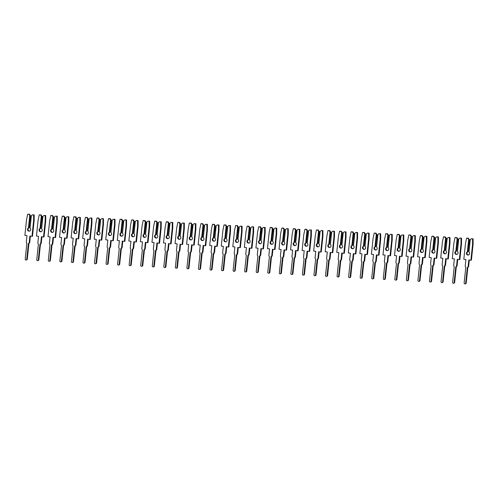 <?xml version="1.0" encoding="UTF-8"?>
<svg xmlns="http://www.w3.org/2000/svg" width="498" height="498" viewBox="0 0 498 498"><rect width="100%" height="100%" fill="white"/><g stroke="black" fill="none" stroke-linecap="round" stroke-linejoin="round"><path stroke-width="0.75" d="M27.508 229.273A1.693 1.606 -101 0 0 29.426 231.147A1.693 1.606 -101 0 0 30.054 228.146L31.1 215.976L32.389 214.85L33.652 215.024L33.627 220.57L31.965 236.345L29.88 236.058L29.214 242.401A1.531 1.45 79 0 1 28.398 243.59L26.749 259.309A0.815 0.772 79 0 1 26.139 260.006A0.815 0.772 79 0 1 25.211 259.103L26.867 243.385A1.531 1.45 79 0 1 26.326 242.009L26.992 235.666L24.9 235.38L26.556 219.606L27.683 214.208L28.946 214.383L29.768 215.472L28.454 227.928A1.693 1.606 -101 0 0 27.508 229.273M27.683 214.208L29.469 214.277L30.484 215.79L28.984 227.829A1.693 1.606 -101 0 0 29.687 231.078M30.384 236.133L29.737 242.302A1.531 1.45 79 0 1 28.928 243.491L28.398 243.59M28.454 227.928L28.921 227.804L28.454 227.928M29.226 227.742L30.179 215.852L29.768 215.472M29.469 214.277L28.946 214.383M31.368 215.69L30.054 228.146M31.965 236.345L32.495 236.245L34.15 220.471L34.175 214.918L32.389 214.85M28.928 243.491L27.272 259.209A0.815 0.772 79 0 1 26.662 259.9L26.139 260.006M34.175 214.918L33.652 215.024M34.15 220.471L33.627 220.57M39.056 229.902A1.693 1.606 -101 0 0 40.979 231.775A1.693 1.606 -101 0 0 41.608 228.775L42.654 216.605L43.936 215.478L45.2 215.653L45.175 221.199L43.519 236.973L41.427 236.687L40.761 243.03A1.531 1.45 79 0 1 39.952 244.219L38.302 259.937A0.815 0.772 79 0 1 37.686 260.635A0.815 0.772 79 0 1 36.765 259.732L38.414 244.014A1.531 1.45 79 0 1 37.873 242.638L38.539 236.295L36.454 236.008L38.109 220.234L39.23 214.837L40.5 215.012L41.315 216.101L40.008 228.557A1.693 1.606 -101 0 0 39.056 229.902M39.23 214.837L41.023 214.906L42.031 216.418L40.531 228.458A1.693 1.606 -101 0 0 41.234 231.707M41.938 236.762L41.29 242.931A1.531 1.45 79 0 1 40.475 244.12L39.952 244.219M40.008 228.557L40.475 228.433L40.008 228.557M40.774 228.37L41.732 216.481L41.315 216.101M41.023 214.906L40.5 215.012M42.915 216.319L41.608 228.775M43.519 236.973L44.042 236.874L45.704 221.1L45.729 215.547L43.936 215.478M40.475 244.12L38.825 259.838A0.815 0.772 79 0 1 38.215 260.529L37.686 260.635M45.729 215.547L45.2 215.653M45.704 221.1L45.175 221.199M50.609 230.53A1.693 1.606 -101 0 0 52.527 232.404A1.693 1.606 -101 0 0 53.155 229.404L54.201 217.234L55.49 216.107L56.753 216.281L56.728 221.828L55.066 237.602L52.981 237.316L52.315 243.659A1.531 1.45 79 0 1 51.499 244.848L49.85 260.566A0.815 0.772 79 0 1 49.24 261.263A0.815 0.772 79 0 1 48.312 260.361L49.968 244.643A1.531 1.45 79 0 1 49.427 243.267L50.093 236.924L48.001 236.637L49.657 220.863L50.784 215.466L52.047 215.64L52.869 216.73L51.555 229.186A1.693 1.606 -101 0 0 50.609 230.53M50.784 215.466L52.57 215.534L53.585 217.047L52.085 229.086A1.693 1.606 -101 0 0 52.788 232.336M53.485 237.39L52.838 243.559A1.531 1.45 79 0 1 52.029 244.748L51.499 244.848M51.555 229.186L52.022 229.061L51.555 229.186M52.327 228.999L53.28 217.109L52.869 216.73M52.57 215.534L52.047 215.64M54.469 216.947L53.155 229.404M55.066 237.602L55.595 237.502L57.251 221.728L57.276 216.176L55.49 216.107M52.029 244.748L50.373 260.466A0.815 0.772 79 0 1 49.763 261.157L49.24 261.263M57.276 216.176L56.753 216.281M57.251 221.728L56.728 221.828M62.157 231.159A1.693 1.606 -101 0 0 64.08 233.033A1.693 1.606 -101 0 0 64.709 230.032L65.755 217.863L67.037 216.736L68.307 216.91L68.276 222.457L66.62 238.231L64.528 237.944L63.862 244.288A1.531 1.45 79 0 1 63.053 245.477L61.403 261.195A0.815 0.772 79 0 1 60.787 261.892A0.815 0.772 79 0 1 59.866 260.989L61.515 245.271A1.531 1.45 79 0 1 60.974 243.896L61.64 237.552L59.555 237.266L61.21 221.492L62.337 216.095L63.601 216.269L64.416 217.358L63.109 229.815A1.693 1.606 -101 0 0 62.157 231.159M62.337 216.095L64.124 216.163L65.132 217.676L63.632 229.715A1.693 1.606 -101 0 0 64.335 232.964M65.039 238.019L64.391 244.188A1.531 1.45 79 0 1 63.576 245.377L63.053 245.477M63.109 229.815L63.576 229.69L63.109 229.815M63.875 229.628L64.833 217.738L64.416 217.358M64.124 216.163L63.601 216.269M66.016 217.576L64.709 230.032M66.62 238.231L67.143 238.131L68.805 222.357L68.83 216.804L67.037 216.736M63.576 245.377L61.926 261.095A0.815 0.772 79 0 1 61.316 261.786L60.787 261.892M68.83 216.804L68.307 216.91M68.805 222.357L68.276 222.457M73.71 231.788A1.693 1.606 -101 0 0 75.628 233.662A1.693 1.606 -101 0 0 76.256 230.661L77.302 218.491L78.591 217.365L79.854 217.539L79.829 223.085L78.167 238.859L76.082 238.573L75.416 244.916A1.531 1.45 79 0 1 74.6 246.105L72.951 261.824A0.815 0.772 79 0 1 72.341 262.521A0.815 0.772 79 0 1 71.413 261.618L73.069 245.9A1.531 1.45 79 0 1 72.527 244.524L73.194 238.181L71.102 237.895L72.758 222.12L73.885 216.723L75.148 216.898L75.97 217.987L74.663 230.443A1.693 1.606 -101 0 0 73.71 231.788M73.885 216.723L75.677 216.792L76.686 218.305L75.186 230.344A1.693 1.606 -101 0 0 75.889 233.593M76.586 238.648L75.939 244.817A1.531 1.45 79 0 1 75.13 246.006L74.6 246.105M74.663 230.443L75.123 230.319L74.663 230.443M75.428 230.257L76.381 218.367L75.97 217.987M75.677 216.792L75.148 216.898M77.57 218.205L76.256 230.661M78.167 238.859L78.696 238.76L80.352 222.986L80.377 217.433L78.591 217.365M75.13 246.006L73.48 261.724A0.815 0.772 79 0 1 72.864 262.415L72.341 262.521M80.377 217.433L79.854 217.539M80.352 222.986L79.829 223.085M85.258 232.417A1.693 1.606 -101 0 0 87.181 234.29A1.693 1.606 -101 0 0 87.81 231.29L88.856 219.12L90.138 217.993L91.408 218.168L91.377 223.714L89.721 239.488L87.629 239.202L86.963 245.545A1.531 1.45 79 0 1 86.154 246.734L84.504 262.452A0.815 0.772 79 0 1 83.888 263.149A0.815 0.772 79 0 1 82.967 262.247L84.616 246.529A1.531 1.45 79 0 1 84.075 245.153L84.741 238.81L82.656 238.523L84.311 222.749L85.438 217.352L86.702 217.526L87.517 218.616L86.21 231.072A1.693 1.606 -101 0 0 85.258 232.417M85.438 217.352L87.225 217.421L88.233 218.933L86.733 230.972A1.693 1.606 -101 0 0 87.436 234.222M88.14 239.277L87.492 245.446A1.531 1.45 79 0 1 86.677 246.635L86.154 246.734M86.21 231.072L86.677 230.948L86.21 231.072M86.982 230.885L87.934 218.996L87.517 218.616M87.225 217.421L86.702 217.526M89.117 218.834L87.81 231.29M89.721 239.488L90.244 239.389L91.906 223.614L91.931 218.062L90.138 217.993M86.677 246.635L85.027 262.353A0.815 0.772 79 0 1 84.417 263.044L83.888 263.149M91.931 218.062L91.408 218.168M91.906 223.614L91.377 223.714M96.811 233.045A1.693 1.606 -101 0 0 98.729 234.919A1.693 1.606 -101 0 0 99.357 231.919L100.403 219.749L101.692 218.622L102.955 218.796L102.93 224.343L101.275 240.117L99.183 239.831L98.517 246.174A1.531 1.45 79 0 1 97.701 247.363L96.052 263.081A0.815 0.772 79 0 1 95.442 263.778A0.815 0.772 79 0 1 94.514 262.876L96.17 247.157A1.531 1.45 79 0 1 95.628 245.782L96.295 239.438L94.203 239.152L95.859 223.378L96.986 217.981L98.249 218.155L99.071 219.245L97.764 231.701A1.693 1.606 -101 0 0 96.811 233.045M96.986 217.981L98.778 218.049L99.787 219.562L98.287 231.601A1.693 1.606 -101 0 0 98.99 234.844M99.687 239.905L99.04 246.074A1.531 1.45 79 0 1 98.231 247.263L97.701 247.363M97.764 231.701L98.224 231.576L97.764 231.701M98.529 231.514L99.482 219.624L99.071 219.245M98.778 218.049L98.249 218.155M100.671 219.462L99.357 231.919M101.275 240.117L101.797 240.017L103.453 224.243L103.478 218.69L101.692 218.622M98.231 247.263L96.581 262.981A0.815 0.772 79 0 1 95.965 263.672L95.442 263.778M103.478 218.69L102.955 218.796M103.453 224.243L102.93 224.343M108.359 233.674A1.693 1.606 -101 0 0 110.282 235.548A1.693 1.606 -101 0 0 110.911 232.547L111.957 220.377L113.245 219.251L114.509 219.425L114.478 224.971L112.822 240.746L110.73 240.459L110.064 246.803A1.531 1.45 79 0 1 109.255 247.992L107.605 263.71A0.815 0.772 79 0 1 106.989 264.407A0.815 0.772 79 0 1 106.068 263.504L107.717 247.786A1.531 1.45 79 0 1 107.176 246.41L107.842 240.067L105.757 239.781L107.412 224.007L108.539 218.61L109.803 218.784L110.618 219.873L109.311 232.329A1.693 1.606 -101 0 0 108.359 233.674M108.539 218.61L110.326 218.678L111.334 220.191L109.84 232.23A1.693 1.606 -101 0 0 110.537 235.473M111.241 240.534L110.593 246.703A1.531 1.45 79 0 1 109.778 247.892L109.255 247.992M109.311 232.329L109.778 232.205L109.311 232.329M110.083 232.143L111.035 220.253L110.618 219.873M110.326 218.678L109.803 218.784M112.218 220.091L110.911 232.547M112.822 240.746L113.345 240.646L115.007 224.872L115.032 219.319L113.245 219.251M109.778 247.892L108.128 263.61A0.815 0.772 79 0 1 107.518 264.301L106.989 264.407M115.032 219.319L114.509 219.425M115.007 224.872L114.478 224.971M119.912 234.303A1.693 1.606 -101 0 0 121.829 236.177A1.693 1.606 -101 0 0 122.458 233.176L123.504 221.006L124.793 219.879L126.056 220.054L126.031 225.6L124.376 241.374L122.284 241.088L121.618 247.431A1.531 1.45 79 0 1 120.809 248.62L119.153 264.338A0.815 0.772 79 0 1 118.543 265.036A0.815 0.772 79 0 1 117.615 264.133L119.271 248.415A1.531 1.45 79 0 1 118.729 247.039L119.396 240.696L117.304 240.41L118.96 224.635L120.086 219.238L121.35 219.413L122.172 220.502L120.865 232.958A1.693 1.606 -101 0 0 119.912 234.303M120.086 219.238L121.879 219.307L122.888 220.819L121.388 232.859A1.693 1.606 -101 0 0 122.091 236.102M122.788 241.163L122.141 247.332A1.531 1.45 79 0 1 121.331 248.521L120.809 248.62M120.865 232.958L121.325 232.834L120.865 232.958M121.63 232.771L122.583 220.882L122.172 220.502M121.879 219.307L121.35 219.413M123.772 220.72L122.458 233.176M124.376 241.374L124.898 241.275L126.554 225.501L126.585 219.948L124.793 219.879M121.331 248.521L119.682 264.239A0.815 0.772 79 0 1 119.066 264.93L118.543 265.036M126.585 219.948L126.056 220.054M126.554 225.501L126.031 225.6M131.46 234.931A1.693 1.606 -101 0 0 133.383 236.805A1.693 1.606 -101 0 0 134.012 233.805L135.058 221.635L136.346 220.508L137.61 220.682L137.579 226.229L135.923 242.003L133.831 241.717L133.165 248.06A1.531 1.45 79 0 1 132.356 249.249L130.706 264.967A0.815 0.772 79 0 1 130.09 265.664A0.815 0.772 79 0 1 129.169 264.762L130.818 249.044A1.531 1.45 79 0 1 130.277 247.668L130.943 241.325L128.858 241.038L130.513 225.264L131.64 219.867L132.904 220.041L133.719 221.131L132.412 233.587A1.693 1.606 -101 0 0 131.46 234.931M131.64 219.867L133.427 219.935L134.435 221.448L132.941 233.487A1.693 1.606 -101 0 0 133.638 236.731M134.342 241.791L133.694 247.96A1.531 1.45 79 0 1 132.879 249.149L132.356 249.249M132.412 233.587L132.879 233.462L132.412 233.587M133.184 233.4L134.136 221.51L133.719 221.131M133.427 219.935L132.904 220.041M135.319 221.349L134.012 233.805M135.923 242.003L136.446 241.904L138.108 226.129L138.133 220.577L136.346 220.508M132.879 249.149L131.229 264.868A0.815 0.772 79 0 1 130.619 265.559L130.09 265.664M138.133 220.577L137.61 220.682M138.108 226.129L137.579 226.229M143.013 235.56A1.693 1.606 -101 0 0 144.93 237.434A1.693 1.606 -101 0 0 145.559 234.434L146.605 222.264L147.894 221.137L149.157 221.311L149.132 226.858L147.476 242.632L145.385 242.345L144.719 248.689A1.531 1.45 79 0 1 143.91 249.878L142.254 265.596A0.815 0.772 79 0 1 141.644 266.293A0.815 0.772 79 0 1 140.716 265.39L142.372 249.672A1.531 1.45 79 0 1 141.83 248.297L142.496 241.953L140.405 241.667L142.067 225.893L143.187 220.496L144.451 220.67L145.273 221.759L143.966 234.216A1.693 1.606 -101 0 0 143.013 235.56M143.187 220.496L144.98 220.564L145.989 222.077L144.488 234.116A1.693 1.606 -101 0 0 145.192 237.359M145.889 242.42L145.242 248.589A1.531 1.45 79 0 1 144.432 249.778L143.91 249.878M143.966 234.216L144.426 234.091L143.966 234.216M144.731 234.029L145.684 222.139L145.273 221.759M144.98 220.564L144.451 220.67M146.873 221.977L145.559 234.434M147.476 242.632L147.999 242.532L149.655 226.758L149.686 221.205L147.894 221.137M144.432 249.778L142.783 265.496A0.815 0.772 79 0 1 142.167 266.187L141.644 266.293M149.686 221.205L149.157 221.311M149.655 226.758L149.132 226.858M154.561 236.189A1.693 1.606 -101 0 0 156.484 238.063A1.693 1.606 -101 0 0 157.113 235.062L158.159 222.892L159.447 221.766L160.711 221.94L160.68 227.486L159.024 243.261L156.932 242.974L156.266 249.317A1.531 1.45 79 0 1 155.457 250.506L153.807 266.225A0.815 0.772 79 0 1 153.191 266.922A0.815 0.772 79 0 1 152.27 266.019L153.919 250.301A1.531 1.45 79 0 1 153.378 248.925L154.044 242.582L151.958 242.296L153.614 226.522L154.741 221.124L156.005 221.299L156.82 222.388L155.513 234.844A1.693 1.606 -101 0 0 154.561 236.189M154.741 221.124L156.528 221.193L157.536 222.706L156.042 234.745A1.693 1.606 -101 0 0 156.739 237.988M157.443 243.049L156.795 249.218A1.531 1.45 79 0 1 155.986 250.407L155.457 250.506M155.513 234.844L155.98 234.72L155.513 234.844M156.285 234.658L157.237 222.768L156.82 222.388M156.528 221.193L156.005 221.299M158.42 222.606L157.113 235.062M159.024 243.261L159.553 243.161L161.209 227.387L161.234 221.834L159.447 221.766M155.986 250.407L154.33 266.125A0.815 0.772 79 0 1 153.72 266.816L153.191 266.922M161.234 221.834L160.711 221.94M161.209 227.387L160.68 227.486M166.114 236.818A1.693 1.606 -101 0 0 168.038 238.691A1.693 1.606 -101 0 0 168.66 235.691L169.706 223.521L170.995 222.394L172.258 222.569L172.233 228.115L170.577 243.889L168.486 243.603L167.82 249.946A1.531 1.45 79 0 1 167.011 251.135L165.355 266.853A0.815 0.772 79 0 1 164.745 267.551A0.815 0.772 79 0 1 163.817 266.648L165.473 250.93A1.531 1.45 79 0 1 164.931 249.554L165.597 243.211L163.506 242.924L165.168 227.15L166.288 221.753L167.552 221.927L168.374 223.017L167.067 235.473A1.693 1.606 -101 0 0 166.114 236.818M166.288 221.753L168.081 221.822L169.09 223.334L167.589 235.373A1.693 1.606 -101 0 0 168.293 238.617M168.99 243.678L168.343 249.847A1.531 1.45 79 0 1 167.533 251.036L167.011 251.135M167.067 235.473L167.527 235.349L167.067 235.473M167.832 235.286L168.785 223.397L168.374 223.017M168.081 221.822L167.552 221.927M169.974 223.235L168.66 235.691M170.577 243.889L171.1 243.79L172.756 228.016L172.787 222.463L170.995 222.394M167.533 251.036L165.884 266.754A0.815 0.772 79 0 1 165.268 267.445L164.745 267.551M172.787 222.463L172.258 222.569M172.756 228.016L172.233 228.115M177.661 237.446A1.693 1.606 -101 0 0 179.585 239.32A1.693 1.606 -101 0 0 180.214 236.32L181.26 224.15L182.548 223.023L183.812 223.197L183.781 228.744L182.125 244.518L180.033 244.232L179.367 250.575A1.531 1.45 79 0 1 178.558 251.764L176.908 267.482A0.815 0.772 79 0 1 176.292 268.179A0.815 0.772 79 0 1 175.371 267.277L177.02 251.558A1.531 1.45 79 0 1 176.479 250.183L177.145 243.839L175.059 243.553L176.715 227.779L177.842 222.382L179.106 222.556L179.927 223.646L178.614 236.102A1.693 1.606 -101 0 0 177.661 237.446M177.842 222.382L179.629 222.45L180.637 223.963L179.143 236.002A1.693 1.606 -101 0 0 179.846 239.245M180.544 244.306L179.896 250.475A1.531 1.45 79 0 1 179.087 251.664L178.558 251.764M178.614 236.102L179.081 235.977L178.614 236.102M179.386 235.915L180.338 224.025L179.927 223.646M179.629 222.45L179.106 222.556M181.521 223.863L180.214 236.32M182.125 244.518L182.654 244.418L184.31 228.644L184.335 223.092L182.548 223.023M179.087 251.664L177.431 267.382A0.815 0.772 79 0 1 176.821 268.073L176.292 268.179M184.335 223.092L183.812 223.197M184.31 228.644L183.781 228.744M189.215 238.075A1.693 1.606 -101 0 0 191.139 239.949A1.693 1.606 -101 0 0 191.761 236.948L192.807 224.779L194.096 223.652L195.359 223.826L195.334 229.373L193.678 245.147L191.587 244.86L190.921 251.204A1.531 1.45 79 0 1 190.112 252.393L188.456 268.111A0.815 0.772 79 0 1 187.846 268.808A0.815 0.772 79 0 1 186.918 267.905L188.574 252.187A1.531 1.45 79 0 1 188.032 250.811L188.698 244.468L186.607 244.182L188.269 228.408L189.389 223.011L190.653 223.185L191.475 224.274L190.168 236.731A1.693 1.606 -101 0 0 189.215 238.075M189.389 223.011L191.182 223.079L192.191 224.592L190.69 236.631A1.693 1.606 -101 0 0 191.394 239.874M192.091 244.935L191.444 251.104A1.531 1.45 79 0 1 190.634 252.293L190.112 252.393M190.168 236.731L190.628 236.606L190.168 236.731M190.933 236.544L191.886 224.654L191.475 224.274M191.182 223.079L190.653 223.185M193.075 224.492L191.761 236.948M193.678 245.147L194.201 245.047L195.857 229.273L195.888 223.72L194.096 223.652M190.634 252.293L188.985 268.011A0.815 0.772 79 0 1 188.369 268.702L187.846 268.808M195.888 223.72L195.359 223.826M195.857 229.273L195.334 229.373M200.762 238.704A1.693 1.606 -101 0 0 202.686 240.578A1.693 1.606 -101 0 0 203.315 237.577L204.361 225.407L205.649 224.281L206.913 224.455L206.888 230.001L205.226 245.775L203.134 245.489L202.468 251.832A1.531 1.45 79 0 1 201.659 253.021L200.009 268.739A0.815 0.772 79 0 1 199.393 269.437A0.815 0.772 79 0 1 198.472 268.528L200.121 252.816A1.531 1.45 79 0 1 199.58 251.44L200.246 245.097L198.16 244.811L199.816 229.036L200.943 223.639L202.207 223.814L203.028 224.903L201.715 237.359A1.693 1.606 -101 0 0 200.762 238.704M200.943 223.639L202.73 223.708L203.738 225.221L202.244 237.26A1.693 1.606 -101 0 0 202.947 240.503M203.645 245.564L202.997 251.733A1.531 1.45 79 0 1 202.188 252.922L201.659 253.021M201.715 237.359L202.182 237.235L201.715 237.359M202.487 237.173L203.439 225.283L203.028 224.903M202.73 223.708L202.207 223.814M204.622 225.121L203.315 237.577M205.226 245.775L205.755 245.676L207.411 229.902L207.436 224.349L205.649 224.281M202.188 252.922L200.532 268.64A0.815 0.772 79 0 1 199.922 269.331L199.393 269.437M207.436 224.349L206.913 224.455M207.411 229.902L206.888 230.001M212.316 239.333A1.693 1.606 -101 0 0 214.24 241.206A1.693 1.606 -101 0 0 214.862 238.206L215.908 226.036L217.196 224.909L218.46 225.084L218.435 230.63L216.779 246.404L214.688 246.118L214.022 252.461A1.531 1.45 79 0 1 213.212 253.65L211.557 269.368A0.815 0.772 79 0 1 210.947 270.065A0.815 0.772 79 0 1 210.019 269.157L211.675 253.445A1.531 1.45 79 0 1 211.133 252.069L211.799 245.726L209.708 245.439L211.37 229.665L212.49 224.268L213.754 224.442L214.576 225.532L213.269 237.988A1.693 1.606 -101 0 0 212.316 239.333M212.49 224.268L214.283 224.337L215.292 225.849L213.791 237.888A1.693 1.606 -101 0 0 214.495 241.132M215.198 246.193L214.545 252.362A1.531 1.45 79 0 1 213.735 253.55L213.212 253.65M213.269 237.988L213.729 237.863L213.269 237.988M214.034 237.801L214.987 225.911L214.576 225.532M214.283 224.337L213.754 224.442M216.176 225.75L214.862 238.206M216.779 246.404L217.302 246.305L218.958 230.53L218.989 224.978L217.196 224.909M213.735 253.55L212.086 269.269A0.815 0.772 79 0 1 211.469 269.96L210.947 270.065M218.989 224.978L218.46 225.084M218.958 230.53L218.435 230.63M223.863 239.961A1.693 1.606 -101 0 0 225.787 241.835A1.693 1.606 -101 0 0 226.416 238.835L227.462 226.665L228.75 225.538L230.014 225.712L229.989 231.259L228.327 247.033L226.235 246.747L225.569 253.09A1.531 1.45 79 0 1 224.76 254.279L223.11 269.997A0.815 0.772 79 0 1 222.494 270.694A0.815 0.772 79 0 1 221.573 269.785L223.222 254.073A1.531 1.45 79 0 1 222.681 252.698L223.347 246.354L221.261 246.068L222.917 230.294L224.044 224.897L225.308 225.071L226.129 226.16L224.816 238.617A1.693 1.606 -101 0 0 223.863 239.961M224.044 224.897L225.831 224.965L226.839 226.478L225.345 238.517A1.693 1.606 -101 0 0 226.048 241.76M226.746 246.821L226.098 252.99A1.531 1.45 79 0 1 225.289 254.179L224.76 254.279M224.816 238.617L225.283 238.492L224.816 238.617M225.588 238.43L226.54 226.54L226.129 226.16M225.831 224.965L225.308 225.071M227.723 226.378L226.416 238.835M228.327 247.033L228.856 246.933L230.512 231.159L230.537 225.606L228.75 225.538M225.289 254.179L223.633 269.897A0.815 0.772 79 0 1 223.023 270.588L222.494 270.694M230.537 225.606L230.014 225.712M230.512 231.159L229.989 231.259M235.417 240.59A1.693 1.606 -101 0 0 237.341 242.464A1.693 1.606 -101 0 0 237.963 239.463L239.009 227.293L240.297 226.167L241.561 226.341L241.536 231.887L239.88 247.662L237.789 247.375L237.123 253.719A1.531 1.45 79 0 1 236.313 254.908L234.658 270.626A0.815 0.772 79 0 1 234.048 271.323A0.815 0.772 79 0 1 233.12 270.414L234.776 254.702A1.531 1.45 79 0 1 234.234 253.326L234.9 246.983L232.809 246.697L234.471 230.923L235.591 225.526L236.855 225.7L237.677 226.789L236.369 239.245A1.693 1.606 -101 0 0 235.417 240.59M235.591 225.526L237.384 225.594L238.393 227.107L236.892 239.146A1.693 1.606 -101 0 0 237.596 242.389M238.299 247.45L237.646 253.619A1.531 1.45 79 0 1 236.836 254.808L236.313 254.908M236.369 239.245L236.83 239.121L236.369 239.245M237.135 239.059L238.088 227.169L237.677 226.789M237.384 225.594L236.855 225.7M239.277 227.007L237.963 239.463M239.88 247.662L240.403 247.562L242.059 231.788L242.09 226.235L240.297 226.167M236.836 254.808L235.187 270.526A0.815 0.772 79 0 1 234.57 271.217L234.048 271.323M242.09 226.235L241.561 226.341M242.059 231.788L241.536 231.887M246.964 241.219A1.693 1.606 -101 0 0 248.888 243.092A1.693 1.606 -101 0 0 249.517 240.092L250.562 227.922L251.851 226.795L253.115 226.97L253.09 232.516L251.428 248.29L249.342 248.004L248.67 254.347A1.531 1.45 79 0 1 247.861 255.536L246.211 271.254A0.815 0.772 79 0 1 245.595 271.952A0.815 0.772 79 0 1 244.674 271.043L246.323 255.331A1.531 1.45 79 0 1 245.782 253.955L246.448 247.612L244.362 247.325L246.018 231.551L247.145 226.154L248.409 226.329L249.23 227.418L247.917 239.874A1.693 1.606 -101 0 0 246.964 241.219M247.145 226.154L248.932 226.223L249.946 227.735L248.446 239.775A1.693 1.606 -101 0 0 249.149 243.018M249.847 248.079L249.199 254.248A1.531 1.45 79 0 1 248.39 255.437L247.861 255.536M247.917 239.874L248.384 239.75L247.917 239.874M248.689 239.687L249.641 227.798L249.23 227.418M248.932 226.223L248.409 226.329M250.824 227.636L249.517 240.092M251.428 248.29L251.957 248.191L253.613 232.417L253.638 226.864L251.851 226.795M248.39 255.437L246.734 271.155A0.815 0.772 79 0 1 246.124 271.846L245.595 271.952M253.638 226.864L253.115 226.97M253.613 232.417L253.09 232.516M258.518 241.847A1.693 1.606 -101 0 0 260.442 243.721A1.693 1.606 -101 0 0 261.064 240.721L262.11 228.551L263.398 227.424L264.662 227.598L264.637 233.145L262.981 248.919L260.89 248.633L260.224 254.976A1.531 1.45 79 0 1 259.414 256.165L257.759 271.883A0.815 0.772 79 0 1 257.149 272.58A0.815 0.772 79 0 1 256.227 271.671L257.877 255.96A1.531 1.45 79 0 1 257.335 254.584L258.001 248.241L255.91 247.954L257.572 232.18L258.692 226.783L259.956 226.957L260.778 228.047L259.47 240.503A1.693 1.606 -101 0 0 258.518 241.847M258.692 226.783L260.485 226.851L261.494 228.364L259.993 240.403A1.693 1.606 -101 0 0 260.697 243.647M261.4 248.707L260.747 254.876A1.531 1.45 79 0 1 259.937 256.065L259.414 256.165M259.47 240.503L259.937 240.378L259.47 240.503M260.236 240.316L261.189 228.426L260.778 228.047M260.485 226.851L259.956 226.957M262.378 228.265L261.064 240.721M262.981 248.919L263.504 248.819L265.166 233.045L265.191 227.493L263.398 227.424M259.937 256.065L258.288 271.784A0.815 0.772 79 0 1 257.671 272.474L257.149 272.58M265.191 227.493L264.662 227.598M265.166 233.045L264.637 233.145M270.065 242.476A1.693 1.606 -101 0 0 271.989 244.35A1.693 1.606 -101 0 0 272.618 241.349L273.663 229.18L274.952 228.053L276.216 228.227L276.191 233.774L274.529 249.548L272.443 249.261L271.771 255.605A1.531 1.45 79 0 1 270.962 256.794L269.312 272.512A0.815 0.772 79 0 1 268.696 273.209A0.815 0.772 79 0 1 267.775 272.3L269.424 256.588A1.531 1.45 79 0 1 268.883 255.213L269.555 248.869L267.463 248.583L269.119 232.809L270.246 227.412L271.51 227.586L272.331 228.675L271.018 241.132A1.693 1.606 -101 0 0 270.065 242.476M270.246 227.412L272.033 227.48L273.047 228.993L271.547 241.032A1.693 1.606 -101 0 0 272.25 244.275M272.948 249.336L272.3 255.505A1.531 1.45 79 0 1 271.491 256.694L270.962 256.794M271.018 241.132L271.485 241.007L271.018 241.132M271.79 240.945L272.742 229.055L272.331 228.675M272.033 227.48L271.51 227.586M273.925 228.893L272.618 241.349M274.529 249.548L275.058 249.448L276.714 233.674L276.739 228.121L274.952 228.053M271.491 256.694L269.835 272.412A0.815 0.772 79 0 1 269.225 273.103L268.696 273.209M276.739 228.121L276.216 228.227M276.714 233.674L276.191 233.774M281.619 243.105A1.693 1.606 -101 0 0 283.543 244.979A1.693 1.606 -101 0 0 284.171 241.978L285.211 229.808L286.499 228.682L287.763 228.856L287.738 234.402L286.082 250.177L283.991 249.89L283.325 256.233A1.531 1.45 79 0 1 282.515 257.422L280.86 273.141A0.815 0.772 79 0 1 280.25 273.838A0.815 0.772 79 0 1 279.328 272.929L280.978 257.217A1.531 1.45 79 0 1 280.436 255.841L281.102 249.498L279.011 249.212L280.673 233.438L281.793 228.04L283.057 228.215L283.879 229.304L282.571 241.76A1.693 1.606 -101 0 0 281.619 243.105M281.793 228.04L283.586 228.109L284.595 229.622L283.094 241.661A1.693 1.606 -101 0 0 283.798 244.904M284.501 249.965L283.848 256.134A1.531 1.45 79 0 1 283.038 257.323L282.515 257.422M282.571 241.76L283.038 241.636L282.571 241.76M283.337 241.574L284.29 229.684L283.879 229.304M283.586 228.109L283.057 228.215M285.479 229.522L284.171 241.978M286.082 250.177L286.605 250.077L288.267 234.303L288.292 228.75L286.499 228.682M283.038 257.323L281.389 273.041A0.815 0.772 79 0 1 280.772 273.732L280.25 273.838M288.292 228.75L287.763 228.856M288.267 234.303L287.738 234.402M293.166 243.734A1.693 1.606 -101 0 0 295.09 245.607A1.693 1.606 -101 0 0 295.719 242.607L296.764 230.437L298.053 229.31L299.317 229.485L299.292 235.031L297.63 250.805L295.544 250.519L294.878 256.862A1.531 1.45 79 0 1 294.063 258.051L292.413 273.769A0.815 0.772 79 0 1 291.797 274.466A0.815 0.772 79 0 1 290.876 273.558L292.525 257.846A1.531 1.45 79 0 1 291.984 256.47L292.656 250.127L290.564 249.84L292.22 234.066L293.347 228.669L294.611 228.843L295.432 229.933L294.119 242.389A1.693 1.606 -101 0 0 293.166 243.734M293.347 228.669L295.133 228.738L296.148 230.25L294.648 242.289A1.693 1.606 -101 0 0 295.351 245.533M296.049 250.594L295.401 256.763A1.531 1.45 79 0 1 294.592 257.952L294.063 258.051M294.119 242.389L294.586 242.265L294.119 242.389M294.891 242.202L295.843 230.313L295.432 229.933M295.133 228.738L294.611 228.843M297.026 230.151L295.719 242.607M297.63 250.805L298.159 250.706L299.815 234.931L299.84 229.379L298.053 229.31M294.592 257.952L292.936 273.67A0.815 0.772 79 0 1 292.326 274.361L291.797 274.466M299.84 229.379L299.317 229.485M299.815 234.931L299.292 235.031M304.72 244.362A1.693 1.606 -101 0 0 306.644 246.236A1.693 1.606 -101 0 0 307.272 243.236L308.312 231.066L309.6 229.939L310.864 230.113L310.839 235.66L309.183 251.434L307.092 251.148L306.426 257.491A1.531 1.45 79 0 1 305.616 258.68L303.961 274.398A0.815 0.772 79 0 1 303.35 275.095A0.815 0.772 79 0 1 302.429 274.186L304.079 258.474A1.531 1.45 79 0 1 303.537 257.099L304.203 250.755L302.112 250.469L303.774 234.695L304.894 229.298L306.158 229.472L306.98 230.562L305.672 243.018A1.693 1.606 -101 0 0 304.72 244.362M304.894 229.298L306.687 229.366L307.696 230.879L306.195 242.918A1.693 1.606 -101 0 0 306.899 246.161M307.602 251.222L306.949 257.391A1.531 1.45 79 0 1 306.139 258.58L305.616 258.68M305.672 243.018L306.139 242.893L305.672 243.018M306.438 242.831L307.391 230.941L306.98 230.562M306.687 229.366L306.158 229.472M308.579 230.779L307.272 243.236M309.183 251.434L309.706 251.334L311.368 235.56L311.393 230.008L309.6 229.939M306.139 258.58L304.49 274.298A0.815 0.772 79 0 1 303.873 274.989L303.35 275.095M311.393 230.008L310.864 230.113M311.368 235.56L310.839 235.66M316.274 244.991A1.693 1.606 -101 0 0 318.191 246.865A1.693 1.606 -101 0 0 318.82 243.864L319.865 231.695L321.154 230.568L322.418 230.742L322.393 236.289L320.731 252.063L318.645 251.776L317.979 258.12A1.531 1.45 79 0 1 317.164 259.309L315.514 275.027A0.815 0.772 79 0 1 314.898 275.724A0.815 0.772 79 0 1 313.977 274.815L315.626 259.103A1.531 1.45 79 0 1 315.085 257.727L315.757 251.384L313.665 251.098L315.321 235.324L316.448 229.927L317.712 230.101L318.533 231.19L317.22 243.647A1.693 1.606 -101 0 0 316.274 244.991M316.448 229.927L318.234 229.995L319.249 231.508L317.749 243.547A1.693 1.606 -101 0 0 318.452 246.79M319.15 251.851L318.502 258.02A1.531 1.45 79 0 1 317.693 259.209L317.164 259.309M317.22 243.647L317.687 243.522L317.22 243.647M317.992 243.46L318.944 231.57L318.533 231.19M318.234 229.995L317.712 230.101M320.127 231.408L318.82 243.864M320.731 252.063L321.26 251.963L322.916 236.189L322.941 230.636L321.154 230.568M317.693 259.209L316.037 274.927A0.815 0.772 79 0 1 315.427 275.618L314.898 275.724M322.941 230.636L322.418 230.742M322.916 236.189L322.393 236.289M327.821 245.62A1.693 1.606 -101 0 0 329.744 247.494A1.693 1.606 -101 0 0 330.373 244.493L331.419 232.323L332.701 231.197L333.965 231.371L333.94 236.917L332.284 252.691L330.193 252.405L329.527 258.748A1.531 1.45 79 0 1 328.717 259.937L327.062 275.655A0.815 0.772 79 0 1 326.451 276.353A0.815 0.772 79 0 1 325.53 275.444L327.18 259.732A1.531 1.45 79 0 1 326.638 258.356L327.304 252.013L325.213 251.727L326.875 235.952L327.995 230.555L329.259 230.73L330.081 231.819L328.773 244.275A1.693 1.606 -101 0 0 327.821 245.62M327.995 230.555L329.788 230.624L330.797 232.136L329.296 244.176A1.693 1.606 -101 0 0 330 247.419M330.703 252.48L330.05 258.649A1.531 1.45 79 0 1 329.24 259.838L328.717 259.937M328.773 244.275L329.24 244.151L328.773 244.275M329.539 244.088L330.491 232.199L330.081 231.819M329.788 230.624L329.259 230.73M331.68 232.037L330.373 244.493M332.284 252.691L332.807 252.592L334.469 236.818L334.494 231.265L332.701 231.197M329.24 259.838L327.591 275.556A0.815 0.772 79 0 1 326.974 276.247L326.451 276.353M334.494 231.265L333.965 231.371M334.469 236.818L333.94 236.917M339.375 246.249A1.693 1.606 -101 0 0 341.292 248.122A1.693 1.606 -101 0 0 341.921 245.122L342.966 232.952L344.255 231.825L345.519 232L345.494 237.546L343.832 253.32L341.746 253.034L341.08 259.377A1.531 1.45 79 0 1 340.265 260.566L338.615 276.284A0.815 0.772 79 0 1 338.005 276.981A0.815 0.772 79 0 1 337.078 276.073L338.727 260.361A1.531 1.45 79 0 1 338.192 258.985L338.858 252.642L336.766 252.355L338.422 236.581L339.549 231.184L340.813 231.358L341.634 232.448L340.321 244.904A1.693 1.606 -101 0 0 339.375 246.249M339.549 231.184L341.335 231.253L342.35 232.765L340.85 244.804A1.693 1.606 -101 0 0 341.553 248.048M342.25 253.109L341.603 259.277A1.531 1.45 79 0 1 340.794 260.466L340.265 260.566M340.321 244.904L340.788 244.779L340.321 244.904M341.093 244.717L342.045 232.827L341.634 232.448M341.335 231.253L340.813 231.358M343.228 232.666L341.921 245.122M343.832 253.32L344.361 253.221L346.017 237.446L346.042 231.894L344.255 231.825M340.794 260.466L339.138 276.185A0.815 0.772 79 0 1 338.528 276.876L338.005 276.981M346.042 231.894L345.519 232M346.017 237.446L345.494 237.546M350.922 246.877A1.693 1.606 -101 0 0 352.845 248.751A1.693 1.606 -101 0 0 353.474 245.751L354.52 233.581L355.802 232.454L357.066 232.628L357.041 238.175L355.385 253.949L353.294 253.663L352.628 260.006A1.531 1.45 79 0 1 351.818 261.195L350.162 276.913A0.815 0.772 79 0 1 349.552 277.61A0.815 0.772 79 0 1 348.631 276.701L350.281 260.989A1.531 1.45 79 0 1 349.739 259.614L350.405 253.27L348.314 252.984L349.976 237.21L351.096 231.813L352.36 231.987L353.182 233.076L351.874 245.533A1.693 1.606 -101 0 0 350.922 246.877M351.096 231.813L352.889 231.881L353.897 233.394L352.397 245.433A1.693 1.606 -101 0 0 353.101 248.676M353.804 253.731L353.157 259.906A1.531 1.45 79 0 1 352.341 261.095L351.818 261.195M351.874 245.533L352.341 245.408L351.874 245.533M352.64 245.346L353.592 233.456L353.182 233.076M352.889 231.881L352.36 231.987M354.781 233.294L353.474 245.751M355.385 253.949L355.908 253.849L357.57 238.075L357.595 232.522L355.802 232.454M352.341 261.095L350.692 276.813A0.815 0.772 79 0 1 350.075 277.504L349.552 277.61M357.595 232.522L357.066 232.628M357.57 238.075L357.041 238.175M362.476 247.506A1.693 1.606 -101 0 0 364.393 249.38A1.693 1.606 -101 0 0 365.022 246.379L366.067 234.209L367.356 233.083L368.62 233.257L368.595 238.803L366.933 254.578L364.847 254.291L364.181 260.635A1.531 1.45 79 0 1 363.366 261.824L361.716 277.542A0.815 0.772 79 0 1 361.106 278.233A0.815 0.772 79 0 1 360.179 277.33L361.834 261.618A1.531 1.45 79 0 1 361.293 260.242L361.959 253.899L359.867 253.613L361.523 237.839L362.65 232.442L363.914 232.616L364.735 233.705L363.422 246.161A1.693 1.606 -101 0 0 362.476 247.506M362.65 232.442L364.436 232.51L365.451 234.023L363.951 246.062A1.693 1.606 -101 0 0 364.654 249.305M365.351 254.36L364.704 260.535A1.531 1.45 79 0 1 363.895 261.724L363.366 261.824M363.422 246.161L363.889 246.037L363.422 246.161M364.194 245.975L365.146 234.085L364.735 233.705M364.436 232.51L363.914 232.616M366.329 233.923L365.022 246.379M366.933 254.578L367.462 254.478L369.118 238.704L369.143 233.151L367.356 233.083M363.895 261.724L362.239 277.442A0.815 0.772 79 0 1 361.629 278.133L361.106 278.233M369.143 233.151L368.62 233.257M369.118 238.704L368.595 238.803M374.023 248.135A1.693 1.606 -101 0 0 375.946 250.008A1.693 1.606 -101 0 0 376.575 247.008L377.621 234.838L378.903 233.711L380.167 233.886L380.142 239.432L378.486 255.206L376.395 254.92L375.729 261.263A1.531 1.45 79 0 1 374.919 262.452L373.263 278.17A0.815 0.772 79 0 1 372.653 278.861A0.815 0.772 79 0 1 371.732 277.959L373.382 262.247A1.531 1.45 79 0 1 372.84 260.871L373.506 254.528L371.415 254.241L373.077 238.467L374.197 233.07L375.461 233.245L376.283 234.334L374.975 246.79A1.693 1.606 -101 0 0 374.023 248.135M374.197 233.07L375.99 233.139L376.998 234.651L375.498 246.691A1.693 1.606 -101 0 0 376.202 249.934M376.905 254.988L376.258 261.164A1.531 1.45 79 0 1 375.442 262.353L374.919 262.452M374.975 246.79L375.442 246.666L374.975 246.79M375.741 246.603L376.693 234.714L376.283 234.334M375.99 233.139L375.461 233.245M377.882 234.552L376.575 247.008M378.486 255.206L379.009 255.107L380.671 239.333L380.696 233.78L378.903 233.711M375.442 262.353L373.793 278.071A0.815 0.772 79 0 1 373.183 278.762L372.653 278.861M380.696 233.78L380.167 233.886M380.671 239.333L380.142 239.432M385.577 248.763A1.693 1.606 -101 0 0 387.494 250.637A1.693 1.606 -101 0 0 388.123 247.637L389.168 235.467L390.457 234.34L391.721 234.514L391.696 240.061L390.034 255.835L387.948 255.549L387.282 261.892A1.531 1.45 79 0 1 386.467 263.081L384.817 278.799A0.815 0.772 79 0 1 384.207 279.49A0.815 0.772 79 0 1 383.279 278.587L384.935 262.876A1.531 1.45 79 0 1 384.394 261.5L385.06 255.157L382.968 254.87L384.624 239.096L385.751 233.699L387.014 233.873L387.836 234.963L386.523 247.419A1.693 1.606 -101 0 0 385.577 248.763M385.751 233.699L387.537 233.767L388.552 235.28L387.052 247.319A1.693 1.606 -101 0 0 387.755 250.562M388.452 255.617L387.805 261.792A1.531 1.45 79 0 1 386.996 262.981L386.467 263.081M386.523 247.419L386.99 247.294L386.523 247.419M387.295 247.232L388.247 235.342L387.836 234.963M387.537 233.767L387.014 233.873M389.436 235.181L388.123 247.637M390.034 255.835L390.563 255.735L392.219 239.961L392.243 234.409L390.457 234.34M386.996 262.981L385.34 278.699A0.815 0.772 79 0 1 384.73 279.39L384.207 279.49M392.243 234.409L391.721 234.514M392.219 239.961L391.696 240.061M397.124 249.392A1.693 1.606 -101 0 0 399.047 251.266A1.693 1.606 -101 0 0 399.676 248.265L400.722 236.096L402.004 234.969L403.268 235.143L403.243 240.69L401.587 256.464L399.496 256.177L398.83 262.521A1.531 1.45 79 0 1 398.02 263.71L396.371 279.428A0.815 0.772 79 0 1 395.754 280.119A0.815 0.772 79 0 1 394.833 279.216L396.483 263.504A1.531 1.45 79 0 1 395.941 262.129L396.607 255.785L394.522 255.499L396.178 239.725L397.298 234.328L398.568 234.502L399.384 235.591L398.076 248.048A1.693 1.606 -101 0 0 397.124 249.392M397.298 234.328L399.091 234.396L400.099 235.909L398.599 247.948A1.693 1.606 -101 0 0 399.303 251.191M400.006 256.246L399.359 262.421A1.531 1.45 79 0 1 398.543 263.61L398.02 263.71M398.076 248.048L398.543 247.923L398.076 248.048M398.842 247.861L399.794 235.971L399.384 235.591M399.091 234.396L398.568 234.502M400.983 235.809L399.676 248.265M401.587 256.464L402.11 256.364L403.772 240.59L403.797 235.037L402.004 234.969M398.543 263.61L396.894 279.328A0.815 0.772 79 0 1 396.284 280.019L395.754 280.119M403.797 235.037L403.268 235.143M403.772 240.59L403.243 240.69M408.677 250.021A1.693 1.606 -101 0 0 410.595 251.895A1.693 1.606 -101 0 0 411.224 248.894L412.269 236.724L413.558 235.598L414.822 235.772L414.797 241.318L413.135 257.093L411.049 256.806L410.383 263.149A1.531 1.45 79 0 1 409.568 264.338L407.918 280.057A0.815 0.772 79 0 1 407.308 280.748A0.815 0.772 79 0 1 406.38 279.845L408.036 264.133A1.531 1.45 79 0 1 407.495 262.757L408.161 256.414L406.069 256.128L407.725 240.353L408.852 234.956L410.115 235.131L410.937 236.22L409.624 248.676A1.693 1.606 -101 0 0 408.677 250.021M408.852 234.956L410.638 235.025L411.653 236.538L410.153 248.577A1.693 1.606 -101 0 0 410.856 251.82M411.553 256.875L410.906 263.05A1.531 1.45 79 0 1 410.097 264.239L409.568 264.338M409.624 248.676L410.091 248.552L409.624 248.676M410.396 248.49L411.348 236.6L410.937 236.22M410.638 235.025L410.115 235.131M412.537 236.438L411.224 248.894M413.135 257.093L413.664 256.993L415.32 241.219L415.344 235.666L413.558 235.598M410.097 264.239L408.441 279.957A0.815 0.772 79 0 1 407.831 280.648L407.308 280.748M415.344 235.666L414.822 235.772M415.32 241.219L414.797 241.318M420.225 250.65A1.693 1.606 -101 0 0 422.148 252.523A1.693 1.606 -101 0 0 422.777 249.523L423.823 237.353L425.105 236.226L426.375 236.401L426.344 241.947L424.688 257.721L422.597 257.435L421.93 263.778A1.531 1.45 79 0 1 421.121 264.967L419.472 280.685A0.815 0.772 79 0 1 418.855 281.376A0.815 0.772 79 0 1 417.934 280.474L419.584 264.762A1.531 1.45 79 0 1 419.042 263.386L419.708 257.043L417.623 256.756L419.279 240.982L420.405 235.585L421.669 235.759L422.485 236.849L421.177 249.305A1.693 1.606 -101 0 0 420.225 250.65M420.405 235.585L422.192 235.654L423.2 237.166L421.7 249.205A1.693 1.606 -101 0 0 422.404 252.449M423.107 257.503L422.46 263.679A1.531 1.45 79 0 1 421.644 264.868L421.121 264.967M421.177 249.305L421.644 249.181L421.177 249.305M421.943 249.118L422.902 237.229L422.485 236.849M422.192 235.654L421.669 235.759M424.084 237.067L422.777 249.523M424.688 257.721L425.211 257.622L426.873 241.847L426.898 236.295L425.105 236.226M421.644 264.868L419.995 280.586A0.815 0.772 79 0 1 419.384 281.277L418.855 281.376M426.898 236.295L426.375 236.401M426.873 241.847L426.344 241.947M431.778 251.278A1.693 1.606 -101 0 0 433.696 253.152A1.693 1.606 -101 0 0 434.324 250.152L435.37 237.982L436.659 236.855L437.923 237.029L437.898 242.576L436.236 258.35L434.15 258.064L433.484 264.407A1.531 1.45 79 0 1 432.669 265.596L431.019 281.314A0.815 0.772 79 0 1 430.409 282.005A0.815 0.772 79 0 1 429.481 281.102L431.137 265.39A1.531 1.45 79 0 1 430.596 264.015L431.262 257.671L429.17 257.385L430.826 241.611L431.953 236.214L433.216 236.388L434.038 237.478L432.731 249.934A1.693 1.606 -101 0 0 431.778 251.278M431.953 236.214L433.746 236.282L434.754 237.795L433.254 249.834A1.693 1.606 -101 0 0 433.957 253.077M434.654 258.132L434.007 264.307A1.531 1.45 79 0 1 433.198 265.496L432.669 265.596M432.731 249.934L433.192 249.809L432.731 249.934M433.497 249.747L434.449 237.857L434.038 237.478M433.746 236.282L433.216 236.388M435.638 237.695L434.324 250.152M436.236 258.35L436.765 258.25L438.421 242.476L438.445 236.924L436.659 236.855M433.198 265.496L431.548 281.214A0.815 0.772 79 0 1 430.932 281.905L430.409 282.005M438.445 236.924L437.923 237.029M438.421 242.476L437.898 242.576M443.326 251.907A1.693 1.606 -101 0 0 445.249 253.781A1.693 1.606 -101 0 0 445.878 250.78L446.924 238.61L448.206 237.484L449.476 237.658L449.445 243.205L447.789 258.979L445.698 258.692L445.031 265.036A1.531 1.45 79 0 1 444.222 266.225L442.573 281.943A0.815 0.772 79 0 1 441.956 282.634A0.815 0.772 79 0 1 441.035 281.731L442.685 266.019A1.531 1.45 79 0 1 442.143 264.643L442.809 258.3L440.724 258.014L442.38 242.24L443.506 236.843L444.77 237.017L445.586 238.106L444.278 250.562A1.693 1.606 -101 0 0 443.326 251.907M443.506 236.843L445.293 236.911L446.301 238.424L444.801 250.463A1.693 1.606 -101 0 0 445.505 253.706M446.208 258.761L445.561 264.936A1.531 1.45 79 0 1 444.745 266.125L444.222 266.225M444.278 250.562L444.745 250.438L444.278 250.562M445.044 250.376L446.003 238.486L445.586 238.106M445.293 236.911L444.77 237.017M447.185 238.324L445.878 250.78M447.789 258.979L448.312 258.879L449.974 243.099L449.999 237.552L448.206 237.484M444.745 266.125L443.096 281.843A0.815 0.772 79 0 1 442.485 282.534L441.956 282.634M449.999 237.552L449.476 237.658M449.974 243.099L449.445 243.205M454.879 252.536A1.693 1.606 -101 0 0 456.797 254.41A1.693 1.606 -101 0 0 457.425 251.409L458.471 239.239L459.76 238.112L461.024 238.287L460.999 243.833L459.337 259.607L457.251 259.321L456.585 265.664A1.531 1.45 79 0 1 455.77 266.853L454.12 282.571A0.815 0.772 79 0 1 453.51 283.262A0.815 0.772 79 0 1 452.582 282.36L454.238 266.648A1.531 1.45 79 0 1 453.697 265.272L454.363 258.929L452.271 258.643L453.927 242.868L455.054 237.471L456.317 237.646L457.139 238.735L455.832 251.191A1.693 1.606 -101 0 0 454.879 252.536M455.054 237.471L456.847 237.54L457.855 239.052L456.355 251.092A1.693 1.606 -101 0 0 457.058 254.335M457.755 259.39L457.108 265.565A1.531 1.45 79 0 1 456.299 266.754L455.77 266.853M455.832 251.191L456.293 251.067L455.832 251.191M456.598 251.004L457.55 239.115L457.139 238.735M456.847 237.54L456.317 237.646M458.739 238.953L457.425 251.409M459.337 259.607L459.866 259.508L461.522 243.727L461.546 238.181L459.76 238.112M456.299 266.754L454.649 282.472A0.815 0.772 79 0 1 454.033 283.163L453.51 283.262M461.546 238.181L461.024 238.287M461.522 243.727L460.999 243.833M466.427 253.165A1.693 1.606 -101 0 0 468.35 255.038A1.693 1.606 -101 0 0 468.979 252.038L470.025 239.868L471.313 238.741L472.577 238.916L472.546 244.462L470.89 260.236L468.799 259.95L468.132 266.293A1.531 1.45 79 0 1 467.323 267.482L465.674 283.2A0.815 0.772 79 0 1 465.057 283.891A0.815 0.772 79 0 1 464.136 282.989L465.786 267.277A1.531 1.45 79 0 1 465.244 265.901L465.91 259.558L463.825 259.271L465.481 243.497L466.607 238.1L467.871 238.274L468.686 239.364L467.379 251.82A1.693 1.606 -101 0 0 466.427 253.165M466.607 238.1L468.394 238.169L469.402 239.681L467.902 251.72A1.693 1.606 -101 0 0 468.606 254.964M469.309 260.018L468.662 266.193A1.531 1.45 79 0 1 467.846 267.382L467.323 267.482M467.379 251.82L467.846 251.695L467.379 251.82M468.151 251.633L469.104 239.743L468.686 239.364M468.394 238.169L467.871 238.274M470.286 239.582L468.979 252.038M470.89 260.236L471.413 260.137L473.075 244.356L473.1 238.81L471.313 238.741M467.846 267.382L466.196 283.101A0.815 0.772 79 0 1 465.586 283.792L465.057 283.891M473.1 238.81L472.577 238.916M473.075 244.356L472.546 244.462M29.737 242.302L29.214 242.401M27.272 259.209L26.749 259.309M41.29 242.931L40.761 243.03M38.825 259.838L38.302 259.937M52.838 243.559L52.315 243.659M50.373 260.466L49.85 260.566M64.391 244.188L63.862 244.288M61.926 261.095L61.403 261.195M75.939 244.817L75.416 244.916M73.48 261.724L72.951 261.824M87.492 245.446L86.963 245.545M85.027 262.353L84.504 262.452M99.04 246.074L98.517 246.174M96.581 262.981L96.052 263.081M110.593 246.703L110.064 246.803M108.128 263.61L107.605 263.71M122.141 247.332L121.618 247.431M119.682 264.239L119.153 264.338M133.694 247.96L133.165 248.06M131.229 264.868L130.706 264.967M145.242 248.589L144.719 248.689M142.783 265.496L142.254 265.596M156.795 249.218L156.266 249.317M154.33 266.125L153.807 266.225M168.343 249.847L167.82 249.946M165.884 266.754L165.355 266.853M179.896 250.475L179.367 250.575M177.431 267.382L176.908 267.482M191.444 251.104L190.921 251.204M188.985 268.011L188.456 268.111M202.997 251.733L202.468 251.832M200.532 268.64L200.009 268.739M214.545 252.362L214.022 252.461M212.086 269.269L211.557 269.368M226.098 252.99L225.569 253.09M223.633 269.897L223.11 269.997M237.646 253.619L237.123 253.719M235.187 270.526L234.658 270.626M249.199 254.248L248.67 254.347M246.734 271.155L246.211 271.254M260.747 254.876L260.224 254.976M258.288 271.784L257.759 271.883M272.3 255.505L271.771 255.605M269.835 272.412L269.312 272.512M283.848 256.134L283.325 256.233M281.389 273.041L280.86 273.141M295.401 256.763L294.878 256.862M292.936 273.67L292.413 273.769M306.949 257.391L306.426 257.491M304.49 274.298L303.961 274.398M318.502 258.02L317.979 258.12M316.037 274.927L315.514 275.027M330.05 258.649L329.527 258.748M327.591 275.556L327.062 275.655M341.603 259.277L341.08 259.377M339.138 276.185L338.615 276.284M353.157 259.906L352.628 260.006M350.692 276.813L350.162 276.913M364.704 260.535L364.181 260.635M362.239 277.442L361.716 277.542M376.258 261.164L375.729 261.263M373.793 278.071L373.263 278.17M387.805 261.792L387.282 261.892M385.34 278.699L384.817 278.799M399.359 262.421L398.83 262.521M396.894 279.328L396.371 279.428M410.906 263.05L410.383 263.149M408.441 279.957L407.918 280.057M422.46 263.679L421.93 263.778M419.995 280.586L419.472 280.685M434.007 264.307L433.484 264.407M431.548 281.214L431.019 281.314M445.561 264.936L445.031 265.036M443.096 281.843L442.573 281.943M457.108 265.565L456.585 265.664M454.649 282.472L454.12 282.571M468.662 266.193L468.132 266.293M466.196 283.101L465.674 283.2"/></g></svg>
